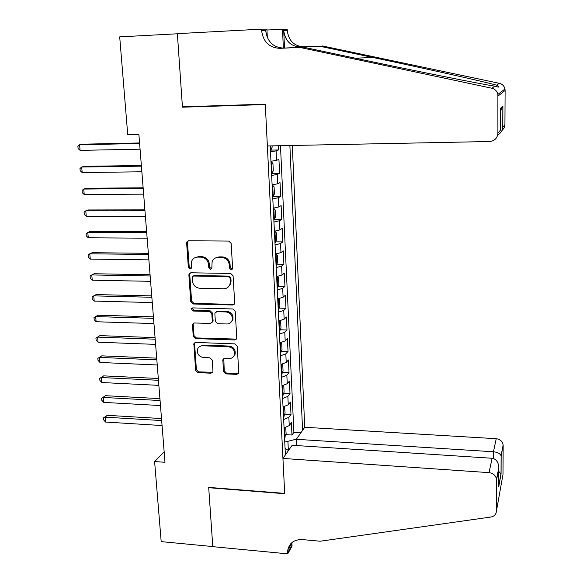 <?xml version="1.0" encoding="UTF-8"?>
<svg xmlns="http://www.w3.org/2000/svg" width="583" height="583" viewBox="0 0 583 583"><rect width="100%" height="100%" fill="white"/><g stroke="black" fill="none" stroke-linecap="round" stroke-linejoin="round"><path stroke-width="0.87" d="M231.145 269.718L232.617 268.122L231.145 243.417L228.747 241.063L188.673 240.772L186.815 241.989L186.64 243.067L188.353 267.459L189.992 269.076L191.304 268.209L191.705 261.097C192.893 258.524 194.897 257.198 197.717 257.11L201.026 257.154C205.347 257.65 207.861 260.135 208.59 264.609L208.794 267.765L210.448 269.397L211.797 268.464L212.125 261.614C213.291 258.881 215.36 257.46 218.334 257.358L221.678 257.394C226.044 257.897 228.58 260.397 229.287 264.893L229.483 268.078L231.145 269.718M215.2 258.101L219.128 256.863L222.466 256.899C226.823 257.402 229.359 259.894 230.059 264.383L230.256 267.553L232.326 269.135M188.171 240.837L187.5 242.608L189.205 266.941L191.115 268.537M194.809 257.759L198.555 256.615L201.856 256.658C206.163 257.154 208.678 259.632 209.399 264.092L209.603 267.247L211.593 268.836M223.464 371.597L225.774 373.878L236.778 374.381L238.76 372.967L237.274 346.193L234.942 343.883L195.764 342.44L193.884 343.7L195.582 370.343L197.87 372.61L210.959 373.207L212.882 371.881L212.97 371.123L212.241 360.075L209.931 357.794L203.409 357.525C198.781 356.534 196.821 353.75 197.535 349.181C198.439 346.936 200.129 345.799 202.607 345.77L228.376 346.747C232.909 347.643 234.913 350.339 234.402 354.828C233.535 357.299 231.772 358.545 229.112 358.581L224.798 358.407L222.844 359.769L223.464 371.597L224.222 370.868L226.532 373.149L238.585 373.404M208.692 487.395L212.78 546.562L161.185 541.614L154.604 461.532L164.989 462.283L138.892 134.498L127.743 134.768L119.697 36.867L177.378 33.785L182.443 107.199L265.301 104.554L284.686 493.386L208.692 487.395M232.602 305.004L234.592 303.583L234.687 302.788L233.076 275.795L230.7 273.449L190.911 272.793L189.038 274.025L188.885 275.03L190.758 301.688L193.082 303.991L232.602 305.004L234.257 304.231M235.189 311.293L236.778 337.834L236.698 338.563L234.709 339.984L195.494 338.585L193.192 336.304L192.528 324.228L194.409 322.975L210.259 323.463L212.183 322.137L212.292 321.299L211.804 313.792L209.465 311.482L192.922 311.023L191.392 308.771L192.703 307.897L232.836 308.968L235.189 311.293M285.852 434.656L291.974 435.035L291.391 422.711L289.255 425.59L288.855 417.282L283.659 419.571M284.796 414.112L290.997 414.462L290.407 402.015L288.257 404.755L287.856 396.36L282.624 398.539M283.724 393.35L290.013 393.671L289.416 381.093L287.244 383.694L286.843 375.212L281.582 377.288M282.646 372.384L289.022 372.668L288.417 359.959L286.231 362.415L285.816 353.845L280.525 355.812M281.545 351.192L288.017 351.44L287.404 338.599L285.196 340.909L284.781 332.244L279.454 334.11M280.43 329.781L286.996 329.993L286.384 317.021L284.154 319.178L283.739 310.426L278.375 312.175M279.301 308.145L285.976 308.32L285.357 295.209L283.105 297.213L282.682 288.366L277.289 290.006M278.157 286.282L284.941 286.421L284.307 273.165L282.041 275.016L281.611 266.074L276.182 267.59M276.998 264.186L283.892 264.281L283.258 250.887L280.97 252.577L280.532 243.534L275.067 244.933M275.817 241.858L282.828 241.909L282.194 228.368L279.884 229.899L279.446 220.753L273.944 222.028M274.615 219.288L281.764 219.295L281.115 205.61L278.783 206.965L278.339 197.724L272.8 198.876M273.398 196.471L280.678 196.435L280.022 182.596L277.676 183.783L277.224 174.441L271.649 175.468M272.159 173.413L279.585 173.326L278.922 159.334L276.553 160.347L270.949 161.294M232.486 320.614L232.027 320.599M296.609 445.565L296.317 439.305L304.727 427.273L292.316 145.473M302.584 430.341L289.875 145.517M270.199 145.91L285.4 454.922M270.701 150.108L278.477 149.962L276.102 150.902L270.483 151.799M279.585 173.326L277.224 174.441M280.678 196.435L278.339 197.724M281.764 219.295L279.446 220.753M282.828 241.909L280.532 243.534M283.892 264.281L281.611 266.074M284.941 286.421L282.682 288.366M285.976 308.32L283.739 310.426M286.996 329.993L284.781 332.244M288.017 351.44L285.816 353.845M289.022 372.668L286.843 375.212M290.013 393.671L287.856 396.36M290.997 414.462L288.855 417.282M291.974 435.035L293.89 432.353L280.474 145.706M278.477 149.962L278.28 145.75M288.352 450.462L287.915 441.316L284.723 441.112M164.158 451.891L154.604 461.532M272.115 184.862L277.676 183.783M273.259 208.167L278.783 206.965M274.396 231.225L279.884 229.899M275.519 254.028L280.97 252.577M228.004 287.237L230.722 283.746L231.065 281.05L230.3 281.596L229.957 284.3C228.835 287.193 226.729 288.687 223.624 288.774L199.831 288.279C195.567 287.747 193.068 285.284 192.346 280.882L192.215 276.896L193.534 276.021L228.434 276.634L230.096 278.266L230.3 281.596M276.626 276.582L282.041 275.016M277.727 298.897L283.105 297.213M278.812 320.978L284.154 319.178M279.884 342.819L285.196 340.909M280.948 364.433L286.231 362.415M282.004 385.815L287.244 383.694M283.039 406.978L288.257 404.755M288.468 450.535L285.08 448.356M284.074 427.922L289.255 425.59M287.915 441.316L296.426 439.152M293.89 432.353L300.879 432.783M182.443 107.199L184.775 106.747M190.284 272.88L189.73 274.506L191.596 301.105L193.92 303.4L233.36 304.406M231.065 281.05L230.868 277.727L229.206 276.094L228.434 276.634M193.235 276.043L194.372 275.489L229.206 276.094M193.629 323.099L193.235 324.498L194.015 335.648L196.318 337.929L236.45 339.102M211.906 322.683L213.086 320.672L212.598 313.18L210.266 310.877L193.76 310.426L192.922 311.023M192.346 307.926L193.76 310.426M226.86 323.98C229.491 323.929 231.254 322.676 232.158 320.227C232.755 315.607 230.744 312.845 226.117 311.949L216.92 311.694L214.974 313.035L214.872 313.88L215.353 321.393L217.692 323.696L226.86 323.98M230.846 322.435L232.909 319.601C233.513 314.988 231.502 312.233 226.882 311.337L226.117 311.949M216.074 311.847L217.707 311.082L226.882 311.337M223.814 358.611L224.222 370.868M233.324 356.825L235.146 354.136C235.656 349.654 233.652 346.965 229.134 346.069L228.376 346.747M199.51 346.615L203.416 345.1L229.134 346.069M194.933 342.585L194.591 343.897L196.398 369.622L198.679 371.881L212.7 372.282M272.079 145.874L272.144 147.164L270.92 150.035L270.403 150.181M139.57 142.959L82.116 144.205L79.58 144.788L80.104 150.37L140.066 149.182M139.614 143.491L79.58 144.788L77.889 146.34L78.1 148.57L80.104 150.37M299.735 47.391L279.796 48.345C269.259 47.733 263.203 41.823 261.614 30.615L261.541 29.15L177.363 33.654L182.421 106.82L265.28 104.168L267.364 145.969L489.698 141.516C494.646 140.933 497.379 138.178 497.897 133.252L497.889 94.424C497.088 91.13 495.054 89.068 491.775 88.215L299.735 47.391L303.342 47.165L359.857 59.167C414.542 70.827 479.634 83.85 494.938 86.182L495.033 86.197C499.791 87.683 500.287 87.341 496.527 85.154C483.088 81.431 424.242 68.291 372.763 57.447L319.338 46.159L300.668 47.048C290.8 46.487 285.153 40.985 283.717 30.542L287.251 30.527L287.193 29.179L266.948 30.003M319.338 46.159L304.005 46.844C294.247 46.283 288.665 40.846 287.251 30.527M261.614 30.615L265.68 30.6C267.24 41.67 273.23 47.507 283.644 48.105L303.342 47.165M497.897 133.252L500.301 130.315L500.396 108.387L502.896 105.997L502.786 127.283L504.922 124.667L505.111 90.482L498.042 96.027M496.527 85.154L499.369 83.325L322.465 45.962M261.541 29.15L266.912 29.157L267.32 37.552M284.504 48.068L283.717 30.542M283.353 48.119L282.493 29.179M499.369 83.325C502.378 84.098 504.244 85.993 504.973 89.01L505.111 90.482M504.922 124.667L504.106 128.027L501.868 130.701M500.396 108.387L500.396 109.466M502.896 105.997L500.382 111.717M502.786 127.283L502.735 127.794C502.284 130.92 500.608 133.318 497.7 134.994M282.944 458.435L489.05 472.638L492.088 458.267L292.149 445.274L282.944 458.435L284.708 493.706L208.714 487.709L212.788 546.665L287.703 553.85L292.061 546.111L291.894 542.642M304.727 427.273L496.228 438.7C500.156 439.247 502.459 441.324 503.144 444.924L501.147 456.066L501.059 474.059L498.735 486.71L498.815 468.266L496.563 480.02L496.446 510.978C496.184 514.308 494.289 516.334 490.748 517.063L320.162 541.221L302.358 539.588C294.342 539.413 289.489 542.882 287.791 549.988L287.703 553.85M503.165 445.514L503.012 474.365L496.446 510.978M296.317 439.305L493.466 451.767L496.228 438.7M290.793 543.699L290.837 544.609M496.563 480.02L496.534 479.386C495.79 475.509 493.298 473.258 489.05 472.638M291.281 543.196L290.953 546.861L287.645 552.713M501.147 456.066L501.074 455.717C500.01 453.516 497.474 452.204 493.466 451.767L493.444 458.522M501.059 474.059L498.8 471.414M498.735 486.71L498.735 485.311M498.815 468.266L498.837 467.384C498.348 461.998 496.104 458.959 492.088 458.267M271.569 173.77L272.079 173.603L273.289 170.651L272.946 163.634L271.503 161.855L270.986 162.008M271.503 161.855L270.978 161.863M141.363 165.492L84.171 166.352L81.664 167.044L82.181 172.568L141.866 171.781M271.343 169.223L271.219 166.57M141.414 166.155L81.664 167.044L79.973 168.531L80.184 170.732L82.181 172.568M272.713 197.105L274.418 193.891L274.083 186.946L272.655 185.292L272.144 185.474M272.655 185.292L272.13 185.292M143.134 187.792L86.211 188.273L83.726 189.067L84.236 194.54L143.644 194.154M272.494 192.609L272.385 189.992M143.199 188.579L83.726 189.067L82.043 190.488L82.247 192.674L84.236 194.54M273.85 220.185L275.54 216.883L275.205 210.011L273.791 208.466L273.281 208.678M273.791 208.466L273.274 208.474M144.897 209.865L88.23 209.967L85.767 210.864L86.277 216.278L145.407 216.286M273.631 215.739L273.507 213.152M144.963 210.769L85.767 210.864L84.083 212.219L84.287 214.384L86.277 216.278M274.972 243.016L276.648 239.62L276.32 232.821L274.914 231.4L274.411 231.633M274.914 231.4L274.404 231.4M146.632 231.706L90.227 231.444L87.785 232.442L88.288 237.806L147.149 238.185M274.761 238.615L274.629 236.064M146.712 232.734L87.785 232.442L86.109 233.739L86.306 235.875L88.288 237.806M276.087 265.6L277.748 262.117L277.421 255.39L276.029 254.079L275.533 254.334M276.029 254.079L275.519 254.079M148.352 253.321L92.209 252.701L89.789 253.802L90.285 259.107L148.876 259.865M275.868 261.242L275.744 258.728M148.446 254.465L89.789 253.802L88.106 255.033L88.31 257.147L90.285 259.107M277.187 287.936L278.834 284.366L278.506 277.719L277.129 276.517L276.634 276.801M150.057 274.717L94.162 273.748L91.764 274.943L92.26 280.197L150.582 281.319M276.976 283.63L276.852 281.144M150.159 275.978L91.764 274.943L90.095 276.109L90.292 278.208L92.26 280.197M278.331 298.809L279.585 299.808L279.906 306.388L278.273 310.039M151.74 295.887L96.1 294.583L93.725 295.873L94.213 301.076L152.272 302.555M278.062 305.784L278.018 303.32M151.85 297.264L93.725 295.873L92.056 296.98L92.252 299.057L94.213 301.076M279.541 320.854L280.649 321.663L280.97 328.178L279.352 331.909M153.409 316.853L98.017 315.206L95.663 316.591L96.144 321.743L153.948 323.572M279.14 327.697L279.017 325.234M153.526 318.34L95.663 316.591L93.994 317.64L94.191 319.695L96.144 321.743M280.751 342.666L281.706 343.292L282.019 349.734L280.416 353.546M155.063 337.608L99.919 335.626L97.587 337.105L98.061 342.206L155.603 344.378M280.204 349.377L280.183 346.972M155.187 339.197L97.587 337.105L95.918 338.096L99.919 335.626M98.061 342.206L96.115 340.129L95.918 338.096M281.975 364.237L282.748 364.688L283.061 371.065L281.465 374.964M156.696 358.144L101.799 355.849L99.489 357.415L99.963 362.466L157.242 364.98M281.261 370.832L281.144 368.427M156.834 359.849L99.489 357.415L97.827 358.348L101.799 355.849M99.963 362.466L98.017 360.367L97.827 358.348M283.207 385.574L283.783 385.866L284.089 392.177L282.507 396.149M158.314 378.484L103.665 375.867L101.369 377.529L101.836 382.521L158.868 385.37M282.31 392.06L282.194 389.677M158.459 380.291L101.369 377.529L99.715 378.403L103.665 375.867M101.836 382.521L99.897 380.4L99.715 378.403M284.453 406.672L285.109 413.07L283.542 417.115M159.917 398.626L105.508 395.697L103.235 397.438L103.694 402.387L160.471 405.557M283.345 413.077L283.353 410.745M160.07 400.528L103.235 397.438L101.58 398.262L105.508 395.697M103.694 402.387L101.763 400.237L101.58 398.262M285.721 427.536L286.115 433.752L284.562 437.869M161.506 418.558L107.33 415.329L105.078 417.158L105.538 422.056L162.059 425.546M284.366 433.869L284.249 431.537M161.666 420.562L105.078 417.158L103.431 417.931L107.33 415.329M105.538 422.056L103.614 419.884L103.431 417.931M276.553 160.347L276.102 150.902M230.059 264.383L229.287 264.893M222.466 256.899L221.678 257.394M219.128 256.863L218.334 257.358M209.603 267.247L208.794 267.765M209.399 264.092L208.59 264.609M201.856 256.658L201.026 257.154M198.555 256.615L197.717 257.11M189.205 266.941L188.353 267.459M187.5 242.608L186.64 243.067M230.256 267.553L229.483 268.078M193.92 303.4L193.082 303.991M191.596 301.105L190.758 301.688M189.73 274.506L188.885 275.03M230.868 277.727L230.096 278.266M194.372 275.489L193.534 276.021M235.452 339.321L234.709 339.984M196.318 337.929L195.494 338.585M194.015 335.648L193.192 336.304M193.235 324.498L192.405 325.125M213.086 320.672L212.292 321.299M212.598 313.18L211.804 313.792M210.266 310.877L209.465 311.482M217.707 311.082L216.92 311.694M223.529 359.813L222.757 360.513M203.416 345.1L202.607 345.77M211.746 372.479L210.959 373.207M198.679 371.881L197.87 372.61M196.398 369.622L195.582 370.343M194.591 343.897L193.767 344.56M237.514 373.645L236.778 374.381M226.532 373.149L225.774 373.878M270.957 149.962L270.752 145.903M300.668 47.048L304.005 46.844M283.644 48.105L279.796 48.345M491.775 88.215L494.938 86.182M372.763 57.447L355.382 58.213M272.108 173.53L271.54 161.899M273.252 196.835L272.691 185.328M274.389 219.886L273.828 208.51M275.504 242.688L274.95 231.436M276.612 265.25L276.065 254.115M277.705 287.565L277.165 276.553M278.791 309.646L278.259 298.817M279.862 331.494L279.344 320.89M280.926 353.109L280.416 342.731M281.975 374.497L281.472 364.339M283.01 395.66L282.522 385.72M284.038 416.612L283.564 406.876M285.058 437.337L284.591 427.82M187.675 241.53L186.815 241.989M189.89 273.5L189.038 274.025M230.722 283.746L229.957 284.3M193.359 323.601L192.528 324.228M212.977 321.51L212.183 322.137M192.23 308.174L191.392 308.771M232.909 319.601L232.158 320.227M223.61 359.062L222.844 359.769M235.146 354.136L234.402 354.828M194.707 343.037L193.884 343.7M497.889 94.424L504.973 89.01M502.735 127.794L502.845 106.507M291.092 544.165L287.791 549.988M503.144 444.924L501.074 455.717M501.016 473.833L501.103 455.833M498.757 485.85L500.986 473.724M498.837 467.384L496.534 479.386"/></g></svg>
